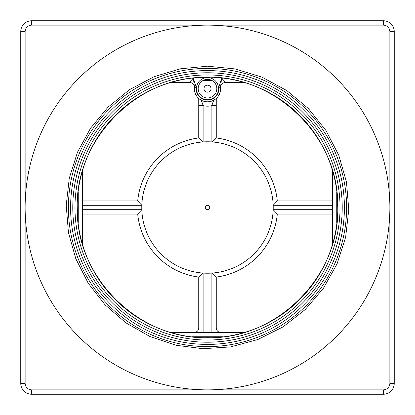 <?xml version="1.0" encoding="UTF-8"?>
<svg xmlns="http://www.w3.org/2000/svg" width="415" height="415" viewBox="0 0 415 415"><rect width="100%" height="100%" fill="white"/><g stroke="black" fill="none" stroke-linecap="round" stroke-linejoin="round"><path stroke-width="0.62" d="M209.689 207.5A2.189 2.189 0 0 1 206.405 209.393A2.189 2.189 0 0 1 206.405 205.607A2.189 2.189 0 0 1 209.689 207.5M273.215 207.5A65.715 65.715 0 0 0 174.642 150.588A65.715 65.715 0 0 0 174.642 264.412A65.715 65.715 0 0 0 273.215 207.5M207.5 337.841A130.341 130.341 0 0 1 77.159 207.5A130.341 130.341 0 0 1 207.5 77.159A130.341 130.341 0 0 1 337.841 207.5A130.341 130.341 0 0 1 207.5 337.841A130.336 130.336 0 0 1 94.625 142.329A130.336 130.336 0 0 1 320.375 142.329A130.336 130.336 0 0 1 207.5 337.836M207.5 70.586A136.914 136.914 0 0 0 70.586 207.5A136.914 136.914 0 0 0 207.5 344.414A136.914 136.914 0 0 0 344.414 207.5A136.914 136.914 0 0 0 207.5 70.586A136.914 136.914 0 0 0 70.586 207.5A136.914 136.914 0 0 0 207.5 344.414A136.914 136.914 0 0 0 344.414 207.5A136.914 136.914 0 0 0 207.5 70.586M244.285 332.363L170.715 332.363M218.814 87.326A11.392 11.392 0 0 1 207.5 100.051A11.392 11.392 0 0 1 196.186 87.326L193.4 78.253L194.448 87.124A13.145 13.145 0 0 0 207.5 101.805A13.145 13.145 0 0 0 220.552 87.124L221.6 78.253L218.814 87.326L220.552 87.124L220.588 87.425A4.383 4.383 0 0 1 224.946 82.637C225.381 82.217 224.266 80.759 221.6 78.253L223.037 78.253M207.5 389.867A182.367 182.367 0 0 1 25.133 207.5A182.367 182.367 0 0 1 207.5 25.133A182.367 182.367 0 0 1 389.867 207.5A182.367 182.367 0 0 1 207.5 389.867L31.701 389.867A6.573 6.573 0 0 1 25.133 383.299L25.133 31.701A6.573 6.573 0 0 1 31.701 25.133L383.299 25.133A6.573 6.573 0 0 1 389.867 31.701L389.867 383.299A6.573 6.573 0 0 1 383.299 389.867L207.5 389.867M220.645 332.363A4.383 4.383 0 0 1 216.262 327.985L216.262 277.049L211.883 273.07L211.883 327.985L203.117 327.985L203.117 273.07A65.72 65.72 0 0 1 141.816 209.689L137.707 214.073A70.099 70.099 0 0 0 198.738 277.049L198.738 327.985A4.383 4.383 0 0 1 194.355 332.363M203.117 273.07L198.738 277.049M82.637 214.073L137.707 214.073M198.738 105.628L198.738 137.951L203.117 141.93L203.117 105.628C202.235 102.624 201.503 100.762 200.927 100.041L198.738 98.454L198.738 105.628L203.117 105.628A17.523 17.523 0 0 0 211.883 105.628L211.883 141.93L216.262 137.951L216.262 105.628L211.883 105.628C212.765 102.624 213.497 100.762 214.073 100.041L216.262 98.454L216.262 105.628M198.738 137.951A70.099 70.099 0 0 0 137.707 200.927L141.816 205.311A65.72 65.72 0 0 1 203.117 141.93M137.707 200.927L82.637 200.927M211.883 141.93A65.72 65.72 0 0 1 273.184 205.311L277.293 200.927A70.099 70.099 0 0 0 216.262 137.951M332.363 200.927L277.293 200.927M216.262 277.049A70.099 70.099 0 0 0 277.293 214.073L273.184 209.689A65.72 65.72 0 0 1 211.883 273.07M277.293 214.073L332.363 214.073M211.883 80.443L203.117 80.443M203.993 88.66A3.507 3.507 0 0 1 209.253 85.625A3.507 3.507 0 0 1 209.253 91.694A3.507 3.507 0 0 1 203.993 88.66M196.186 87.326L194.428 87.243A4.383 4.383 0 0 0 190.054 82.637C189.608 82.217 190.729 80.754 193.4 78.253L191.953 78.253M207.5 97.971A9.312 9.312 0 0 1 198.188 88.66A9.312 9.312 0 0 1 207.5 79.348A9.312 9.312 0 0 1 216.812 88.66A9.312 9.312 0 0 1 207.5 97.971A9.312 9.312 0 0 1 198.188 88.66A9.312 9.312 0 0 1 207.5 79.348A9.312 9.312 0 0 1 216.812 88.66A9.312 9.312 0 0 1 207.5 97.971M31.701 394.25L383.299 394.25A10.951 10.951 0 0 0 394.25 383.299L394.25 31.701A10.951 10.951 0 0 0 383.299 20.75L31.701 20.75A10.951 10.951 0 0 0 20.75 31.701L20.75 383.299A10.951 10.951 0 0 0 31.701 394.25L31.701 389.867M213.741 100.228L211.396 101.213M194.438 87.119L194.412 87.425A4.383 4.383 0 0 0 190.054 82.637L170.71 82.637M220.588 87.425A4.383 4.383 0 0 1 224.946 82.637L244.285 82.637M332.363 170.71L332.363 244.29M82.637 244.29L82.637 170.71M207.5 68.397A139.103 139.103 0 0 1 327.969 277.054A139.103 139.103 0 0 1 87.031 277.054A139.103 139.103 0 0 1 207.5 68.397M207.5 340.03A132.53 132.53 0 0 0 322.279 141.235A132.53 132.53 0 0 0 92.721 141.235A132.53 132.53 0 0 0 207.5 340.03M207.5 72.775A134.725 134.725 0 0 1 324.172 274.86A134.725 134.725 0 0 1 90.828 274.86A134.725 134.725 0 0 1 207.5 72.775M191.958 336.747L223.047 336.747M336.747 222.99L336.747 192.01M207.5 99.719A11.065 11.065 0 0 0 217.081 83.13A11.065 11.065 0 0 0 197.919 83.13A11.065 11.065 0 0 0 207.5 99.719M78.253 192.01L78.253 222.99M141.816 209.689L82.637 209.689M82.637 205.311L141.816 205.311M332.363 209.689L273.184 209.689M273.184 205.311L332.363 205.311M383.299 394.25L383.299 389.867M394.25 383.299L389.867 383.299M394.25 31.701L389.867 31.701M383.299 20.75L383.299 25.133M31.701 20.75L31.701 25.133M20.75 31.701L25.133 31.701M20.75 383.299L25.133 383.299M216.262 327.985L211.883 327.985L211.883 332.363M198.738 327.985L203.117 327.985L203.117 332.363M207.5 66.203L180.546 68.797L154.115 76.682L129.62 89.609L108.165 107.018L90.574 128.168L77.47 152.212L69.274 178.227L66.224 205.28L68.423 232.416L75.8 258.68L88.141 283.118L105.057 304.812L125.958 322.891L150.033 336.575L176.204 345.285L203.06 348.725L230.61 346.893L257.782 339.537L283.066 326.89L305.269 309.512L323.503 288.176L337.099 263.784L345.617 237.297L348.776 209.72L346.483 182.055L338.806 155.319L325.977 130.507L308.428 108.611L286.775 90.543L261.906 77.107L234.978 68.9L207.5 66.203M207.5 337.675C139.155 339.766 76.033 277.557 77.346 209.544C73.901 141.608 135.036 77.444 203.412 77.392C273.143 72.957 339.117 136.001 337.654 205.456C341.296 274.829 277.334 339.916 207.5 337.675"/></g></svg>
